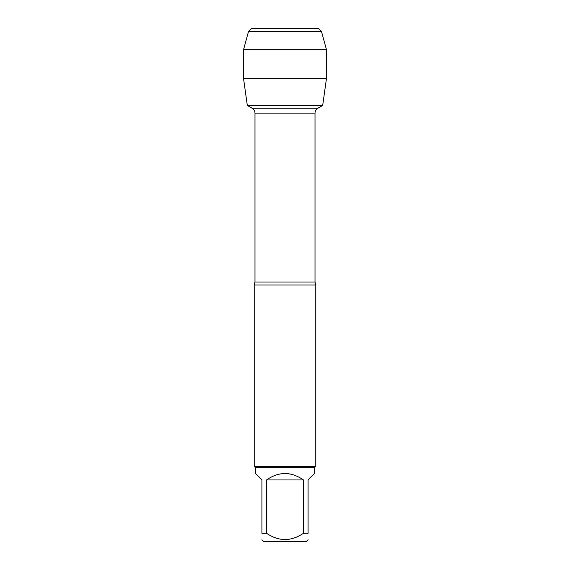 <?xml version="1.0" encoding="UTF-8"?>
<svg xmlns="http://www.w3.org/2000/svg" width="570" height="570" viewBox="0 0 570 570"><rect width="100%" height="100%" fill="white"/><g stroke="black" fill="none" stroke-linecap="round" stroke-linejoin="round"><path stroke-width="0.85" d="M254.989 282.022L315.011 282.022L315.011 113.138C315.082 111.008 316.022 109.376 317.832 108.25L322.684 105.45L247.316 105.45L252.168 108.25L317.832 108.25L252.168 108.25C253.978 109.376 254.918 111.008 254.989 113.138L254.989 282.022L254.22 285L254.22 466.395L315.78 466.395L315.78 285L254.22 285M308.085 539.754L306.339 541.5L263.661 541.5L261.915 539.754M303.447 479.94C291.149 471.404 278.851 471.404 266.553 479.94L303.447 479.94L303.447 533.292C291.135 541.6 278.837 541.6 266.553 533.292L261.915 533.292C261.915 541.6 261.915 541.6 261.915 533.292L261.915 479.94L255.453 473.478L255.453 467.628L314.547 467.628L314.547 473.478L308.085 479.94L308.085 533.292C308.085 541.6 308.085 541.6 308.085 533.292L303.447 533.292M266.553 479.94L266.553 533.292M255.453 467.628L254.22 466.395M326.468 78.51L322.684 105.45L247.316 105.45L243.533 78.51L326.468 78.51L326.468 49.69L243.533 49.69L243.533 78.51L243.533 49.69L248.477 31.578L251.555 28.5L248.477 31.578L321.523 31.578L326.468 49.69M321.523 31.578L318.445 28.5L251.555 28.5M315.011 113.138L254.989 113.138M315.011 282.022L315.78 285M314.547 467.628L315.78 466.395M248.477 31.578L243.533 49.69"/></g></svg>
